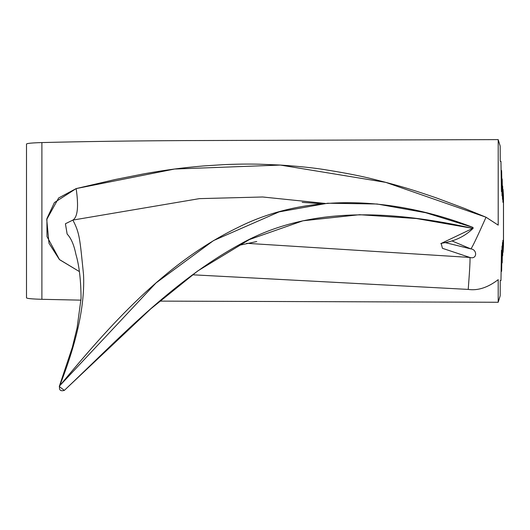 <?xml version="1.0" encoding="UTF-8"?>
<svg xmlns="http://www.w3.org/2000/svg" width="530" height="530" viewBox="0 0 530 530"><rect width="100%" height="100%" fill="white"/><g stroke="black" fill="none" stroke-linecap="round" stroke-linejoin="round"><path stroke-width="0.79" d="M192.496 274.792L468.222 289.413C469.825 268.524 470.362 257.865 469.832 257.441L442.431 248.305L441.199 243.436L472.733 228.377L441.199 243.436L442.431 248.305L469.832 257.441L246.682 243.31L469.832 257.441C477.417 259.779 477.358 249.418 470.799 248.888L451.838 240.858M325.241 203.434L262.681 196.988L199.406 198.637L72.862 220.082C79.791 233.193 79.891 239.129 83.521 274.56C84.999 304.518 77.049 341.598 59.678 385.8L155.992 282.96L213.53 240.58L279.105 211.881L327.712 203.228L377.115 204.01L425.782 212.735L473.012 227.43L472.733 228.377L416.593 218.552L359.559 214.703L302.988 220.785L249.319 239.586L197.65 271.009L150.739 308.877L64.342 390.385L59.261 386.516L59.678 385.8C77.049 341.598 84.999 304.518 83.521 274.56C79.891 239.129 79.791 233.193 72.862 220.082L65.422 223.74L67.138 234.061C71.093 238.149 74.008 244.9 75.889 254.307C79.202 265.497 80.924 280.198 81.063 298.41L77.095 327.865L72.365 347.243L59.261 386.516M192.503 274.785L468.222 289.413C477.822 290.837 487.812 287.585 498.2 279.661C487.812 287.585 477.822 290.837 468.222 289.413C469.825 268.524 470.362 257.865 469.832 257.441L469.832 257.441C477.417 259.779 477.358 249.418 470.799 248.888C471.561 248.822 476.636 238.261 486.03 217.22C476.636 238.261 471.561 248.822 470.806 248.888L444.975 242.541M441.139 243.807L441.139 243.807C438.151 242.607 457.35 244.019 473.204 228.231L472.733 228.377L473.012 227.43C398.335 198.498 310.958 190.568 237.705 227.595C164.34 263.264 109.173 326.135 59.678 385.8C58.837 389.987 60.387 391.518 64.342 390.385C118.163 339.472 171.799 281.622 239.891 244.37C310.593 204.302 396.261 211.384 472.733 228.377M486.017 217.214L385.8 182.386L280.317 165.069L174.595 169.03L76.148 188.594C78.765 206.528 77.671 217.028 72.862 220.082C77.671 217.028 78.765 206.528 76.148 188.594L54.418 202.559L46.912 218.592L46.984 236.565L59.565 259.687L79.341 271.559L59.38 259.501L48.985 243.27L46.739 219.433L58.638 197.975L76.148 188.594L115.142 179.531L144.339 173.747C166.824 169.825 181.081 167.897 203.248 165.963L223.156 164.671C236.002 164.081 248.093 163.929 259.435 164.201L279.674 165.016C285.325 165.413 308.765 166.864 327.586 170.13C346.07 173.098 361.427 176.139 373.663 179.259C401.203 186.156 414.069 190.25 436.389 197.922L464.664 208.489L486.017 217.214M67.164 234.094L65.409 223.759L72.855 220.082M498.2 225.131L486.036 217.227L498.2 225.131L498.2 139.615L184.327 140.582C129.843 140.881 82.362 141.55 41.89 142.57L41.89 299.304L80.977 300.152L41.89 299.304L41.89 142.57C32.164 142.861 27.037 143.339 26.5 144.014L26.5 297.86C27.037 298.536 32.164 299.019 41.89 299.304C32.164 299.019 27.037 298.536 26.5 297.86L26.5 144.014C27.037 143.339 32.164 142.861 41.89 142.57C82.362 141.55 129.843 140.881 184.327 140.582L498.2 139.615L498.2 225.131M502.718 252.485L503.063 252.386L502.963 241.077L502.645 255.838L502.526 242.508L502.215 261.939L502.175 262.933L501.797 261.005L502.042 246.033L501.618 271.34L501.572 269.412L501.161 269.412L501.572 269.412L501.466 250.213L500.969 280.522L500.234 280.522L500.181 295.76L498.2 302.266L159.696 301.113L498.2 302.266L498.2 279.661L498.2 302.266L500.181 295.76L500.234 280.522L500.969 280.522L501.44 251.001L501.658 270.353L502.009 246.828L502.215 261.939L502.493 243.303L502.678 254.85L502.897 240.328L503.063 252.386L503.467 246.284L503.467 195.59L503.063 189.495L502.897 201.546L502.678 187.024L502.493 198.571L502.215 179.935L502.009 195.053L501.658 171.528L501.44 190.873L500.969 161.352L500.234 161.352L500.181 146.114L498.2 139.615L500.181 146.114L500.234 161.352L500.969 161.352L501.466 191.661L501.572 172.462L501.161 172.462L501.572 172.462L501.618 170.534L501.128 170.534M503.063 252.386L503.5 243.906L503.5 197.975L503.05 189.395M503.063 189.495L502.93 202.334L502.645 186.037L502.334 187.958L502.526 199.366L502.175 178.948L502.042 195.842L501.618 170.534M279.105 211.881L279.548 211.755M321.75 203.758L302.16 202.347M237.466 245.668L256.725 241.541M501.618 271.34L501.128 271.34M502.175 262.933L501.771 262.933M502.645 255.838L502.308 255.838M502.645 186.037L502.308 186.037M502.175 178.948L501.771 178.948M503.05 189.389L502.718 189.389"/></g></svg>
